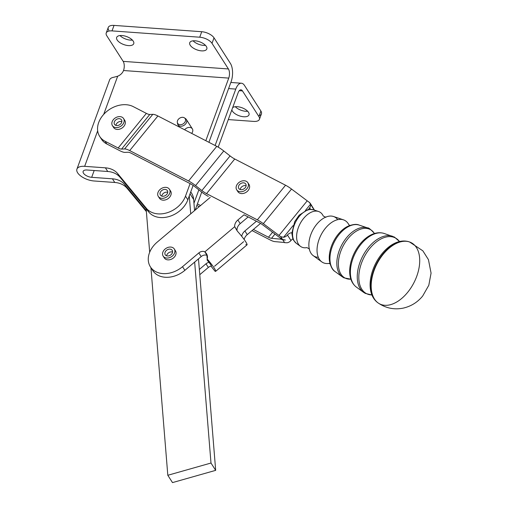<?xml version="1.0" encoding="UTF-8"?>
<svg xmlns="http://www.w3.org/2000/svg" width="508" height="508" viewBox="0 0 508 508"><rect width="100%" height="100%" fill="white"/><g stroke="black" fill="none" stroke-linecap="round" stroke-linejoin="round"><path stroke-width="0.76" d="M184.62 129.762A4.959 3.734 147.4 0 1 190.456 127.546A4.959 3.734 147.4 0 1 192.557 131.851A4.959 3.734 147.4 0 1 191.656 133.394A4.959 3.734 -32.6 0 0 192.557 131.851A4.959 3.734 -32.6 0 0 192.348 128.861L186.315 119.437A4.959 3.734 147.4 0 1 186.519 122.422A4.959 3.734 147.4 0 1 186.392 122.739A4.959 3.734 147.4 0 1 182.232 126.079A4.959 3.734 147.4 0 1 177.959 124.784A4.959 3.734 147.4 0 1 177.502 123.012M184.899 118.275A4.959 3.734 147.4 0 1 186.315 119.437M215.652 271.342A13.227 1.505 49.8 0 1 215.017 271.221L211.068 266.23L215.017 271.221A13.227 1.505 -130.2 0 0 207.188 259.004L207.156 260.121L207.188 259.004A13.227 1.505 49.8 0 1 215.652 271.342L247.028 244.862A13.227 1.505 -130.2 0 0 237.299 231.089L234.69 226.695L237.033 230.353A8.268 6.229 147.4 0 1 240.221 223.641L248.152 216.941L240.221 223.641A8.268 6.229 -32.6 0 0 237.033 230.353L234.69 226.695L237.299 231.089A13.227 1.505 49.8 0 1 245.701 241.764A13.227 1.505 49.8 0 1 245.828 244.38M207.181 255.543L204.838 251.879L234.69 226.695A8.268 6.229 147.4 0 1 237.877 219.983L244.011 214.801L237.877 219.983L240.221 223.641L237.877 219.983A8.268 6.229 -32.6 0 0 234.69 226.695L204.838 251.879C207.188 253.924 207.969 256.299 207.188 259.004L206.839 254.273L204.838 251.879L207.181 255.543A4.959 3.734 -32.6 0 0 201.187 256.578L194.653 262.09L201.187 256.578L198.844 252.921L182.524 266.694A23.139 17.437 147.4 0 1 150.406 266.859A23.139 17.437 147.4 0 1 157.264 242.075L210.236 197.371L157.264 242.075A23.139 17.437 -32.6 0 0 152.324 269.208A23.139 17.437 -32.6 0 0 182.524 266.694L184.868 270.351L182.524 266.694L198.844 252.921L201.187 256.578A4.959 3.734 147.4 0 1 207.181 255.543L207.34 255.632M236.087 187.649A6.61 4.985 147.4 0 1 240.894 181.369A6.61 4.985 147.4 0 1 247.841 182.689A6.61 4.985 147.4 0 1 244.958 190.449A6.61 4.985 147.4 0 1 236.703 189.821A6.61 4.985 147.4 0 1 236.087 187.649A6.61 4.985 -32.6 0 0 245.37 190.17A6.61 4.985 -32.6 0 0 245.358 180.943A6.61 4.985 -32.6 0 0 236.087 187.649M236.703 189.821L237.877 191.649A6.61 4.985 -32.6 0 0 246.132 192.284A6.61 4.985 -32.6 0 0 249.015 184.518L247.841 182.689M244.024 185.668A4.134 3.112 -32.6 0 0 240.182 189.528A4.134 3.112 147.4 0 1 244.024 185.668A4.134 3.112 147.4 0 1 246.12 185.731A4.134 3.112 -32.6 0 0 244.024 185.668M242.272 182.924A4.134 3.112 -32.6 0 0 238.792 188.481A4.134 3.112 -32.6 0 0 243.954 188.874A4.134 3.112 -32.6 0 0 245.751 184.029A4.134 3.112 -32.6 0 0 242.272 182.924A4.134 3.112 147.4 0 1 245.618 187.166A4.134 3.112 147.4 0 1 238.925 188.671A4.134 3.112 147.4 0 1 242.272 182.924M111.836 123.196A6.61 4.985 147.4 0 1 116.802 117.157A6.61 4.985 147.4 0 1 123.577 118.548A6.61 4.985 147.4 0 1 120.694 126.308A6.61 4.985 147.4 0 1 112.439 125.679A6.61 4.985 147.4 0 1 111.836 123.196A6.61 4.985 -32.6 0 0 120.79 126.244A6.61 4.985 -32.6 0 0 121.399 116.897A6.61 4.985 -32.6 0 0 111.836 123.196M112.439 125.679L113.614 127.508A6.61 4.985 -32.6 0 0 121.869 128.137A6.61 4.985 -32.6 0 0 124.746 120.377L123.577 118.548M119.983 121.482A4.134 3.112 -32.6 0 0 115.919 125.387A4.134 3.112 147.4 0 1 119.983 121.482A4.134 3.112 147.4 0 1 121.85 121.59A4.134 3.112 -32.6 0 0 119.983 121.482M118.224 118.739A4.134 3.112 -32.6 0 0 114.529 124.339A4.134 3.112 -32.6 0 0 119.685 124.733A4.134 3.112 -32.6 0 0 121.488 119.882A4.134 3.112 -32.6 0 0 118.224 118.739A4.134 3.112 147.4 0 1 121.241 123.215A4.134 3.112 147.4 0 1 114.56 124.384A4.134 3.112 147.4 0 1 118.224 118.739M157.696 193.923A6.61 4.985 147.4 0 1 162.662 187.884A6.61 4.985 147.4 0 1 169.437 189.274A6.61 4.985 147.4 0 1 166.554 197.034A6.61 4.985 147.4 0 1 158.299 196.406A6.61 4.985 147.4 0 1 157.696 193.923A6.61 4.985 -32.6 0 0 166.649 196.971A6.61 4.985 -32.6 0 0 167.259 187.623A6.61 4.985 -32.6 0 0 157.696 193.923M158.299 196.406L159.474 198.234A6.61 4.985 -32.6 0 0 165.405 199.904A6.61 4.985 -32.6 0 0 170.885 195.091A6.61 4.985 -32.6 0 0 170.612 191.103L169.437 189.274M165.843 192.208A4.134 3.112 -32.6 0 0 161.785 196.113A4.134 3.112 147.4 0 1 165.843 192.208A4.134 3.112 147.4 0 1 167.716 192.316A4.134 3.112 -32.6 0 0 165.843 192.208M164.09 189.465A4.134 3.112 -32.6 0 0 160.388 195.066A4.134 3.112 -32.6 0 0 165.551 195.459A4.134 3.112 -32.6 0 0 167.348 190.614A4.134 3.112 -32.6 0 0 164.09 189.465A4.134 3.112 147.4 0 1 167.1 193.942A4.134 3.112 147.4 0 1 160.42 195.11A4.134 3.112 147.4 0 1 164.09 189.465M300.52 246.386L296.297 243.307A18.917 11.398 -62.7 0 1 295.745 221.818A18.917 11.398 -62.7 0 1 313.576 209.823A18.917 11.398 117.3 0 0 295.745 221.818A18.917 11.398 117.3 0 0 296.297 243.307L293.681 240.411L292.818 238.639L291.833 233.299L294.691 221.666L299.136 215.201L307.784 209.683L309.734 209.366L313.576 209.823L318.535 211.487A19.723 11.881 -62.7 0 1 322.529 214.694A19.723 11.881 -62.7 0 1 323.196 215.913A19.723 11.881 117.3 0 0 322.529 214.694A19.723 11.881 117.3 0 0 299.491 224.917A19.723 11.881 117.3 0 0 306.832 247.618A19.723 11.881 -62.7 0 1 300.52 246.386A19.723 11.881 -62.7 0 1 299.949 223.99A19.723 11.881 -62.7 0 1 318.535 211.487M350.869 279.178A27.33 16.466 -62.7 0 1 342.932 246.38A27.33 16.466 -62.7 0 1 374.301 233.331A27.33 16.466 117.3 0 0 342.932 246.38A27.33 16.466 117.3 0 0 350.869 279.178L343.916 277.832L342.316 276.841A27.654 16.662 -62.7 0 1 341.509 245.447A27.654 16.662 -62.7 0 1 367.57 227.914A27.654 16.662 117.3 0 0 341.509 245.447A27.654 16.662 117.3 0 0 342.316 276.841L335.166 271.634A26.295 15.843 -62.7 0 1 334.404 241.776A26.295 15.843 -62.7 0 1 359.181 225.101A26.295 15.843 117.3 0 0 334.404 241.776A26.295 15.843 117.3 0 0 335.166 271.634C332.6 270.231 330.702 266.738 329.476 261.156A25.527 15.38 117.3 0 1 347.345 226.53A25.527 15.38 -62.7 0 1 347.389 226.511M371.92 294.977L365.341 293.421L363.544 292.316A31.68 19.088 -62.7 0 1 362.623 256.343A31.68 19.088 -62.7 0 1 392.481 236.258A31.68 19.088 117.3 0 0 362.623 256.343A31.68 19.088 117.3 0 0 363.544 292.316L356.394 287.109A30.328 18.269 -62.7 0 1 355.517 252.673A30.328 18.269 -62.7 0 1 384.092 233.445A30.328 18.269 117.3 0 0 355.517 252.673A30.328 18.269 117.3 0 0 356.394 287.109C352.825 284.359 350.672 280.384 349.942 275.184A29.553 17.805 -62.7 0 1 370.637 235.09A29.553 17.805 117.3 0 0 349.942 275.184L349.942 275.184A29.553 17.805 -62.7 0 0 349.949 275.241M371.913 294.964A31.356 18.891 -62.7 0 1 364.128 257.118A31.356 18.891 -62.7 0 1 399.485 241.541A31.356 18.891 117.3 0 0 364.128 257.118A31.356 18.891 117.3 0 0 371.913 294.964M394.17 243.523L393.916 243.656C399.218 240.906 404.292 240.297 409.13 241.827L409.569 241.979A34.43 20.745 117.3 0 0 377.019 263.779A34.43 20.745 117.3 0 0 378.117 302.933A34.43 20.745 -62.7 0 1 377.019 263.773A34.43 20.745 -62.7 0 1 409.569 241.979A34.43 20.745 -62.7 0 1 416.433 247.536A34.43 20.745 -62.7 0 1 410.159 289.014A34.43 20.745 -62.7 0 1 378.111 302.933L377.73 302.66A34.36 20.701 -62.7 0 1 376.644 263.582A34.36 20.701 -62.7 0 1 409.13 241.827A34.36 20.701 117.3 0 0 376.644 263.582A34.36 20.701 117.3 0 0 377.73 302.66C373.685 299.606 371.24 295.116 370.408 289.198A33.585 20.237 -62.7 0 1 393.916 243.656A33.585 20.237 117.3 0 0 370.408 289.198L370.408 289.198A33.585 20.237 -62.7 0 0 370.415 289.268M329.876 263.233A23.749 14.313 -62.7 0 1 321.755 261.861A23.749 14.313 -62.7 0 1 321.062 234.893A23.749 14.313 -62.7 0 1 343.446 219.831A23.749 14.313 -62.7 0 1 348.253 223.691A23.749 14.313 -62.7 0 1 348.939 224.917A23.749 14.313 117.3 0 0 348.253 223.691A23.749 14.313 117.3 0 0 320.599 235.826A23.749 14.313 117.3 0 0 329.076 263.392M329.476 261.156L329.476 261.175A25.527 15.38 -62.7 0 1 347.351 226.53L347.529 226.441M343.446 219.831L333.483 216.497A22.136 13.341 117.3 0 0 312.617 230.53A22.136 13.341 117.3 0 0 313.265 255.67L321.755 261.861M318.287 257.251A22.136 13.341 -62.7 0 1 308.883 245.751A22.136 13.341 -62.7 0 1 322.853 218.675A22.136 13.341 -62.7 0 1 337.687 219.678M292.932 238.919A4.959 3.734 -32.6 0 0 290.976 240.519A4.959 3.734 147.4 0 1 287.09 242.767L284.594 242.653A9.919 2.61 -140.8 0 0 283.464 242.399A9.919 2.61 39.2 0 1 284.594 242.653L282.778 239.827A14.878 3.912 -140.8 0 0 280.181 239.116L271.526 238.322A9.919 2.61 39.2 0 1 268.484 237.242L253.384 229.445L247.25 234.626A8.268 6.229 -32.6 0 0 244.157 239.516A8.268 6.229 147.4 0 1 247.25 234.626L244.907 230.962A8.268 6.229 -32.6 0 0 241.738 236.334A8.268 6.229 147.4 0 1 244.907 230.962L247.25 234.626L260.541 223.406L253.384 229.445L268.484 237.242A9.919 2.61 -140.8 0 0 271.526 238.322L274.987 234.074L271.526 238.322L280.181 239.116A14.878 3.912 39.2 0 1 282.778 239.827L285.331 240.024L282.778 239.827L284.594 242.653L287.09 242.767A4.959 3.734 -32.6 0 0 290.976 240.519A4.959 3.734 147.4 0 1 292.932 238.919M312.179 207.067L314.135 209.575A4.959 3.734 147.4 0 1 314.23 210.045A4.959 3.734 -32.6 0 0 314.135 209.575L310.267 203.314L310.617 204.083L305.352 210.547L310.617 204.083A4.959 3.734 147.4 0 1 309.62 207.823A4.959 3.734 -32.6 0 0 310.617 204.083L308.972 202.057L310.267 203.314M185.236 121.571A4.426 3.334 147.4 0 1 180.873 124.67A4.426 3.334 147.4 0 1 177.33 122.422A4.426 3.334 147.4 0 1 179.635 118.199A4.426 3.334 147.4 0 1 184.429 117.875A4.426 3.334 147.4 0 1 185.236 121.571A4.426 3.334 -32.6 0 0 180.956 117.57A4.426 3.334 -32.6 0 0 178.111 123.882A4.426 3.334 -32.6 0 0 185.236 121.571M177.33 122.422L177.546 123.685A4.959 3.734 -32.6 0 0 181.508 126.206A4.959 3.734 -32.6 0 0 186.392 122.739A4.959 3.734 -32.6 0 0 185.49 118.599L184.429 117.875M133.287 106.636L146.368 113.386A9.919 2.61 -140.8 0 0 149.765 114.478L152.8 114.338A14.878 3.912 39.2 0 1 157.899 115.97L216.77 146.355A14.878 3.912 39.2 0 1 223.774 150.971L230.073 155.931A9.919 2.61 -140.8 0 0 234.74 159.004L285.56 185.23A14.878 3.912 39.2 0 1 291.541 189.059L307.213 200.819L279.006 235.439A9.919 2.61 -140.8 0 0 280.765 236.677L283.572 237.28A4.959 3.734 -32.6 0 0 287.458 235.026A4.959 3.734 147.4 0 1 291.833 232.721A4.959 3.734 -32.6 0 0 287.458 235.026L290.976 240.519L287.458 235.026A4.959 3.734 147.4 0 1 283.572 237.28L293.059 225.635L283.572 237.28L280.765 236.677L282.575 239.503L285.331 240.024L282.575 239.503L280.765 236.677A9.919 2.61 39.2 0 1 279.006 235.439L263.334 223.679A14.878 3.912 -140.8 0 0 257.346 219.85L206.534 193.624A9.919 2.61 39.2 0 1 201.867 190.551L195.567 185.591A14.878 3.912 -140.8 0 0 188.563 180.975L129.692 150.59A14.878 3.912 -140.8 0 0 124.593 148.958L121.558 149.098A9.919 2.61 39.2 0 1 118.161 148.006L146.368 113.386L133.287 106.636A23.139 17.437 -32.6 0 0 102.768 115.475A23.139 17.437 -32.6 0 0 105.073 141.256L118.161 148.006L105.073 141.256A23.139 17.437 147.4 0 1 99.689 136.423A23.139 17.437 147.4 0 1 105.994 112.116A23.139 17.437 147.4 0 1 133.287 106.636M211.068 266.23L211.372 265.932L211.068 266.23A6.61 0.749 -130.2 0 0 211.385 266.287A6.61 0.749 -130.2 0 0 207.156 260.121A6.61 0.749 49.8 0 1 211.068 266.23M209.017 262.376A4.959 3.734 -32.6 0 0 206 263.798L208.344 267.456A4.959 3.734 147.4 0 1 211.245 266.059A4.959 3.734 -32.6 0 0 208.344 267.456L199.771 274.688L208.344 267.456L206 263.798L199.346 269.411L206 263.798A4.959 3.734 147.4 0 1 209.017 262.376M243.669 241.668L214.535 266.255M256.445 221.221L244.907 230.962L256.445 221.221M198.482 258.864L215.678 470.351L172.504 482.6L167.811 475.278L210.991 463.029L194.653 262.09L184.868 270.351L194.653 262.09L210.991 463.029L215.678 470.351L198.482 258.864M150.406 266.859L152.749 270.523A23.139 17.437 -32.6 0 0 184.868 270.351A23.139 17.437 147.4 0 1 151.727 268.592M204.838 251.879A4.959 3.734 -32.6 0 0 198.844 252.921A4.959 3.734 147.4 0 1 204.838 251.879M244.011 214.801L259.105 222.599A9.919 2.61 39.2 0 1 263.093 225.146L278.771 236.912A14.878 3.912 -140.8 0 0 282.575 239.503A14.878 3.912 39.2 0 1 278.771 236.912L263.093 225.146A9.919 2.61 -140.8 0 0 259.105 222.599L244.011 214.801M163.157 256.115A6.61 4.985 147.4 0 1 166.04 248.355A6.61 4.985 147.4 0 1 174.295 248.984A6.61 4.985 147.4 0 1 174.517 249.384A6.61 4.985 -32.6 0 0 163.957 250.234A6.61 4.985 -32.6 0 0 167.704 258.039A6.61 4.985 -32.6 0 0 174.517 249.384A6.61 4.985 147.4 0 1 171.152 256.908A6.61 4.985 147.4 0 1 163.157 256.115L164.325 257.95A6.61 4.985 -32.6 0 0 173.507 257.899A6.61 4.985 -32.6 0 0 175.685 251.219A6.61 4.985 -32.6 0 0 175.463 250.819A6.61 4.985 147.4 0 1 173.507 257.899A6.61 4.985 147.4 0 1 163.874 256.946M190.71 191.992A23.139 17.437 147.4 0 1 193.662 199.523L190.03 193.853L193.662 199.523L194.558 210.598L193.662 199.523A23.139 17.437 -32.6 0 0 191.56 193.173L190.748 191.897M150.939 267.691L167.811 475.278L150.939 267.691M200.552 205.543L197.396 203.918L200.552 205.543M196.831 205.461L199.2 206.686L196.831 205.461M252.031 230.588L270.237 239.986A14.878 3.912 -140.8 0 0 274.809 241.605L283.464 242.399L274.809 241.605A14.878 3.912 39.2 0 1 270.237 239.986L252.031 230.588M272.555 232.245L268.484 237.242L272.555 232.245M280.797 238.36L280.181 239.116L280.797 238.36M308.693 209.493A4.959 3.734 147.4 0 1 309.62 207.823A4.959 3.734 -32.6 0 0 308.693 209.493M310.591 209.34L309.62 207.823L310.591 209.34M308.972 202.057A9.919 2.61 39.2 0 1 307.213 200.819A9.919 2.61 -140.8 0 0 308.972 202.057M124.028 119.551A6.61 4.985 147.4 0 1 121.869 128.137A6.61 4.985 147.4 0 1 113.157 126.505M99.689 136.423L101.448 139.167A23.139 17.437 -32.6 0 0 106.832 143.999L105.073 141.256L106.832 143.999L119.92 150.755A14.878 3.912 -140.8 0 0 125.019 152.387L128.054 152.248A9.919 2.61 39.2 0 1 131.451 153.333L190.316 183.718A9.919 2.61 39.2 0 1 194.989 186.798L201.289 191.757A14.878 3.912 -140.8 0 0 208.293 196.367A14.878 3.912 39.2 0 1 201.289 191.757L194.989 186.798A9.919 2.61 -140.8 0 0 190.316 183.718L131.451 153.333A9.919 2.61 -140.8 0 0 128.054 152.248L125.019 152.387A14.878 3.912 39.2 0 1 119.92 150.755L106.832 143.999A23.139 17.437 147.4 0 1 100.654 137.738M263.334 223.679L291.541 189.059A14.878 3.912 -140.8 0 0 285.56 185.23L257.346 219.85A14.878 3.912 39.2 0 1 263.334 223.679L279.006 235.439L307.213 200.819L291.541 189.059L263.334 223.679M195.567 185.591L223.774 150.971A14.878 3.912 -140.8 0 0 216.77 146.355L188.563 180.975A14.878 3.912 39.2 0 1 195.567 185.591L201.867 190.551A9.919 2.61 -140.8 0 0 206.534 193.624L234.74 159.004A9.919 2.61 39.2 0 1 230.073 155.931L201.867 190.551L230.073 155.931L223.774 150.971L195.567 185.591M257.346 219.85L285.56 185.23L234.74 159.004L206.534 193.624L257.346 219.85M248.291 183.693A6.61 4.985 147.4 0 1 246.132 192.284A6.61 4.985 147.4 0 1 237.426 190.646M121.558 149.098L149.765 114.478A9.919 2.61 39.2 0 1 146.368 113.386L118.161 148.006A9.919 2.61 -140.8 0 0 121.558 149.098L124.593 148.958A14.878 3.912 39.2 0 1 129.692 150.59L157.899 115.97A14.878 3.912 -140.8 0 0 152.8 114.338L124.593 148.958L152.8 114.338L149.765 114.478L121.558 149.098M188.563 180.975L216.77 146.355L157.899 115.97L129.692 150.59L188.563 180.975M310.782 204.883L312.376 206.826M190.729 213.83L189.274 195.91L187.846 199.803A23.139 17.437 147.4 0 1 169.653 216.37A23.139 17.437 147.4 0 1 148.838 212.103L146.152 208.858L149.682 252.26L146.152 208.858L148.838 212.103L146.494 208.439L117.729 173.666A24.797 18.682 -32.6 0 0 105.404 167.831L84.658 166.338A13.227 6.172 -159.9 0 0 77.654 172.815A13.227 6.172 -159.9 0 0 94.031 180.981L114.776 182.474A24.797 18.682 147.4 0 1 127.108 188.309L124.758 184.645L146.304 210.693L124.758 184.645A24.797 18.682 -32.6 0 0 112.433 178.816A24.797 18.682 147.4 0 1 124.758 184.645L127.108 188.309L146.38 211.607L127.108 188.309A24.797 18.682 -32.6 0 0 114.776 182.474L112.433 178.816L114.776 182.474L94.031 180.981A13.227 6.172 20.1 0 1 81.432 176.498A13.227 6.172 20.1 0 1 76.93 169.107A13.227 6.172 20.1 0 1 84.658 166.338L105.404 167.831L107.747 171.494L105.404 167.831A24.797 18.682 147.4 0 1 117.729 173.666L120.072 177.324L117.729 173.666L146.494 208.439A23.139 17.437 -32.6 0 0 167.31 212.706A23.139 17.437 -32.6 0 0 185.503 196.145L187.846 199.803L189.274 195.91L190.729 213.83M172.504 482.6L215.678 470.351L210.991 463.029L167.811 475.278L172.504 482.6M193.961 203.232L198.863 189.846L193.961 203.232M215.113 145.504L235.776 89.091L228.6 88.57L235.776 89.091L215.113 145.504M94.183 170.517L91.688 177.317L112.433 178.816L91.688 177.317A6.61 3.086 20.1 0 1 83.502 173.234A6.61 3.086 20.1 0 1 87.001 169.996L107.747 171.494A24.797 18.682 147.4 0 1 120.072 177.324L146.152 208.858L120.072 177.324A24.797 18.682 -32.6 0 0 107.747 171.494L87.001 169.996A6.61 3.086 -159.9 0 0 83.141 171.386A6.61 3.086 -159.9 0 0 85.388 175.076A6.61 3.086 -159.9 0 0 91.688 177.317L94.183 170.517M237.236 106.693A9.093 4.248 -159.9 0 0 232.683 107.601A9.093 4.248 20.1 0 1 237.236 106.693A9.093 4.248 20.1 0 1 248.755 112.751A9.093 4.248 20.1 0 1 242.221 116.58A9.093 4.248 20.1 0 1 231.858 109.849A9.093 4.248 -159.9 0 0 240.227 116.116A9.093 4.248 -159.9 0 0 248.996 114.852A9.093 4.248 -159.9 0 0 245.904 109.772A9.093 4.248 -159.9 0 0 237.236 106.693M247.656 111.252A9.093 4.248 20.1 0 1 235.274 106.712A9.093 4.248 -159.9 0 0 247.656 111.252M195.053 40.799A9.093 4.248 -159.9 0 0 189.738 42.71A9.093 4.248 -159.9 0 0 196.818 49.822A9.093 4.248 -159.9 0 0 206.813 48.965A9.093 4.248 -159.9 0 0 203.721 43.885A9.093 4.248 -159.9 0 0 195.053 40.799A9.093 4.248 20.1 0 1 206.851 48.851A9.093 4.248 20.1 0 1 192.926 47.847A9.093 4.248 20.1 0 1 195.053 40.799M205.473 45.358A9.093 4.248 20.1 0 1 193.091 40.824A9.093 4.248 -159.9 0 0 205.473 45.358M121.971 35.535A9.093 4.248 -159.9 0 0 116.656 37.44A9.093 4.248 -159.9 0 0 123.736 44.552A9.093 4.248 -159.9 0 0 133.731 43.694A9.093 4.248 -159.9 0 0 130.639 38.614A9.093 4.248 -159.9 0 0 121.971 35.535A9.093 4.248 20.1 0 1 133.769 43.586A9.093 4.248 20.1 0 1 119.844 42.583A9.093 4.248 20.1 0 1 121.971 35.535M132.391 40.094A9.093 4.248 20.1 0 1 120.009 35.554A9.093 4.248 -159.9 0 0 132.391 40.094M108.788 30.258A9.919 4.629 20.1 0 1 114.04 25.4A9.919 4.629 -159.9 0 0 108.242 27.476L106.229 32.969A9.919 4.629 20.1 0 1 112.027 30.893L114.04 25.4L112.027 30.893L199.727 37.211L201.733 31.718L114.04 25.4L201.733 31.718L199.727 37.211L112.027 30.893A9.919 4.629 -159.9 0 0 106.775 35.75A9.919 4.629 20.1 0 1 106.229 32.969M106.775 35.75L123.177 61.373L228.416 68.955L212.007 43.332A9.919 4.629 -159.9 0 0 199.727 37.211A9.919 4.629 20.1 0 1 212.007 43.332L214.02 37.84A9.919 4.629 -159.9 0 0 201.733 31.718A9.919 4.629 20.1 0 1 214.02 37.84L212.007 43.332L228.416 68.955A6.61 3.061 -85.9 0 1 228.746 78.105L205.816 140.703L228.746 78.105A6.61 3.061 94.1 0 0 228.416 68.955L123.177 61.373A6.61 3.061 -85.9 0 1 123.514 70.523L228.746 78.105L123.514 70.523A8.268 6.229 147.4 0 1 117.678 76.206L103.689 114.402L117.678 76.206A8.268 6.229 -32.6 0 0 123.514 70.523A6.61 3.061 94.1 0 0 123.177 61.373L106.775 35.75M228.295 119.577L253.625 121.406A9.919 4.629 -159.9 0 0 258.883 116.548L242.475 90.919L239.262 90.691L242.475 90.919L258.883 116.548A9.919 4.629 20.1 0 1 259.423 119.323A9.919 4.629 20.1 0 1 253.625 121.406L228.295 119.577M259.423 119.323L261.436 113.836A9.919 4.629 -159.9 0 0 260.896 111.055L258.883 116.548L260.896 111.055L244.488 85.433A13.227 6.121 94.1 0 0 235.776 89.091A13.227 6.121 -85.9 0 1 241.414 83.223A13.227 6.121 -85.9 0 1 244.488 85.433L260.896 111.055A9.919 4.629 20.1 0 1 259.226 115.608M195.123 210.128L201.727 192.094L195.123 210.128M218.199 147.142L238.119 92.748A6.61 3.061 -85.9 0 1 242.475 90.919A6.61 3.061 94.1 0 0 240.938 89.814A6.61 3.061 94.1 0 0 238.119 92.748L218.199 147.142M190.1 183.604L185.503 196.145L190.1 183.604M189.274 195.91L193.116 185.42L189.274 195.91M208.915 142.303L231.089 81.769A13.227 6.121 94.1 0 0 230.429 63.468L214.02 37.84L230.429 63.468A13.227 6.121 -85.9 0 1 231.089 81.769L208.915 142.303M97.669 130.823L84.658 166.338L97.669 130.823M169.888 190.278A6.61 4.985 147.4 0 1 170.885 195.091A6.61 4.985 147.4 0 1 164.725 200.063A6.61 4.985 147.4 0 1 159.023 197.231M113.925 77.229L117.678 76.206L113.925 77.229A13.227 6.172 -159.9 0 0 109.614 79.896L76.93 169.107M185.503 196.145A23.139 17.437 147.4 0 1 167.31 212.706A23.139 17.437 147.4 0 1 146.494 208.439L148.838 212.103A23.139 17.437 -32.6 0 0 169.653 216.37A23.139 17.437 -32.6 0 0 187.846 199.803L185.503 196.145M170.078 255.365A4.134 3.112 147.4 0 1 164.916 252.857A4.134 3.112 147.4 0 1 171.183 249.428A4.134 3.112 147.4 0 1 170.078 255.365A4.134 3.112 -32.6 0 0 172.206 250.323A4.134 3.112 -32.6 0 0 167.043 249.93A4.134 3.112 -32.6 0 0 165.246 254.781A4.134 3.112 -32.6 0 0 170.078 255.365M166.637 255.822A4.134 3.112 147.4 0 1 172.568 252.025A4.134 3.112 -32.6 0 0 169.126 252.482A4.134 3.112 -32.6 0 0 166.637 255.822M179.438 127.089L177.959 124.784M374.434 233.534L374.237 233.223C370.529 229.229 368.306 227.457 367.57 227.914L359.181 225.101C356.553 223.825 352.603 224.301 347.345 226.53M399.504 241.541L394.424 237.077L384.092 233.445C379.787 232.124 375.298 232.67 370.637 235.09L370.681 235.064M409.569 241.979L422.853 250.825L428.441 259.645L431.07 273.114L428.809 285.274L422.675 296.031C417.519 302.336 410.978 306.375 403.054 308.159C394.011 309.899 385.699 308.153 378.111 302.933M328.981 263.379L330.365 264.09M350.253 225.558L348.907 224.892M306.934 247.599L309.518 249.022M323.24 216.014L325.895 217.291M230.835 82.461L241.414 83.223M174.295 248.984L175.463 250.819"/></g></svg>

